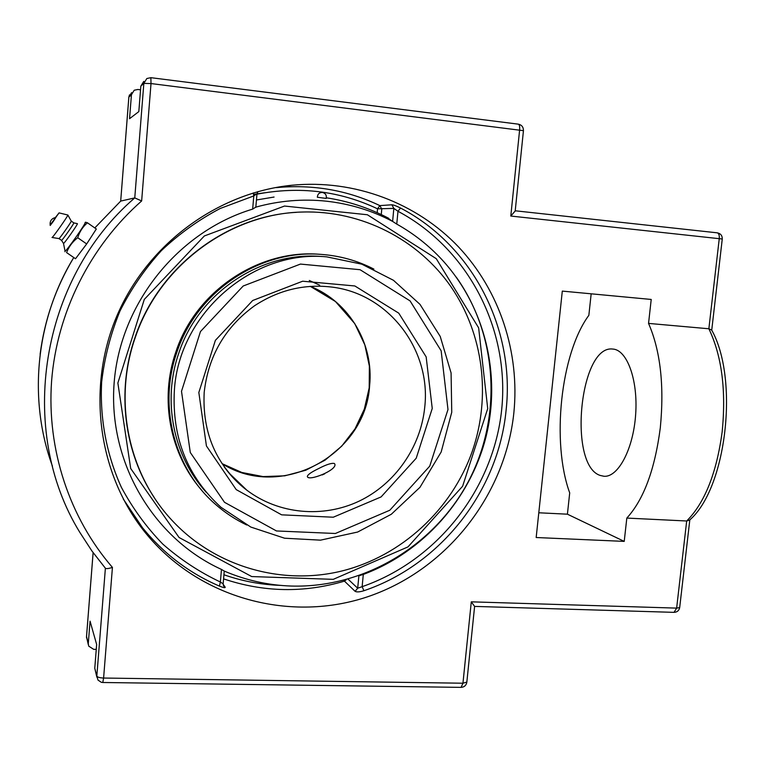 <?xml version="1.0" encoding="UTF-8"?>
<svg xmlns="http://www.w3.org/2000/svg" width="765" height="765" viewBox="0 0 765 765"><rect width="100%" height="100%" fill="white"/><g stroke="black" fill="none" stroke-linecap="round" stroke-linejoin="round"><path stroke-width="1.15" d="M256.935 193.746L253.798 195.926L253.282 192.923M123.27 499.019L142.519 527.735C163.672 553.726 189.299 573.167 219.402 586.086C223.457 587.702 225.379 588.075 225.178 587.185L223.122 584.221M219.402 586.086L220.377 582.012L223.093 583.819M346.392 579.612L344.432 581.123L355.123 591.345C356.729 592.244 359.665 592.043 363.92 590.723C441.003 564.637 498.34 490.929 506.105 410.212C515.161 329.696 473.42 246.081 400.506 208.023C396.48 205.995 393.602 204.915 391.871 204.781L379.851 205.613L377.556 208.816L393.841 208.396L391.871 204.781M400.506 208.023L397.982 211.283L393.841 208.396L392.608 221.41L396.758 224.097L397.982 211.283C469.213 249.227 509.892 330.384 501.687 409.581C493.415 488.835 437.637 560.449 362.132 586.678L363.92 590.723M355.123 591.345L357.685 588.209L362.132 586.678L363.299 574.429L358.9 575.768L357.685 588.209L348.065 579.153M224.202 571.063L221.468 569.418L220.377 582.012C199.531 572.144 180.339 559.502 162.792 544.097C146.459 527.276 132.661 508.362 121.406 487.372C106.555 454.745 99.718 418.608 101.659 381.926C104.528 357.532 110.629 333.913 119.962 311.068C131.044 289.007 144.843 268.869 161.348 250.652C179.173 233.813 198.795 219.756 220.224 208.472L253.798 195.926L252.66 209.113L255.778 207.124M392.608 221.41L386.621 217.212M274.071 197.045L256.447 199.981L274.071 197.045M252.66 209.113C178.274 231.489 120.248 303.409 114.148 382.787C107.884 462.194 153.44 538.474 221.468 569.418M363.299 574.429C423.284 552.072 470.016 499.277 485.89 437.322C501.457 375.319 485.287 306.947 442.122 259.842C428.936 245.584 413.817 233.669 396.758 224.097M513.86 412.832C505.244 494.764 447.649 568.825 369.629 596.078C291.733 623.274 199.063 599.301 145.063 532.354C98.36 474.329 86.254 388.496 116.701 316.356C147.234 244.255 217.384 192.742 291.79 185.254C354.625 179.096 416.782 203.06 458.455 246.837C499.908 290.93 519.923 352.722 513.86 412.832M86.015 244.819L79.072 254.028M92.756 234.53L87.267 243.031M518.087 124.169L518.335 124.16C519.445 124.59 519.875 126.464 519.636 129.782L510.8 216.046L515.199 210.977M128.845 97.174L120.688 201.109L128.864 97.203M143.782 81.358L140.837 86.139L138.819 111.604L129.553 118.699L131.437 94.736L134.21 90.232L137.872 89.476L140.55 89.811M96.266 649.389L93.655 649.332L88.711 646.138L88.291 643.623L90.06 621.17L96.648 644.484L94.774 668.237L96.849 677.14M689.485 520.133L686.683 520.994L626.822 518.077C643.709 499.612 654.869 469.528 660.3 427.826C664.383 385.598 660.463 350.791 648.548 323.404L708.859 328.768L711.66 330.04M510.8 216.046L722.265 239.005C722.313 235.582 720.64 233.526 717.245 232.828L515.218 210.786L717.245 232.828C718.823 233.306 719.492 235.218 719.263 238.546L708.859 328.768C721.844 355.916 726.272 390.332 722.141 432.005C716.556 473.162 704.737 502.825 686.683 520.994L676.633 608.118L471.288 601.835L474.606 606.406L674.051 612.354C677.168 612.182 679.052 610.594 679.683 607.582L676.633 608.118L674.051 612.354M471.288 601.835L462.949 683.222L103.6 678.039L112.426 567.41C69.577 517.848 46.665 449.667 51.59 381.094C56.906 312.56 90.136 246.234 141.649 200.956L134.764 197.896L120.707 201.09L94.803 227.932L120.688 201.109M112.426 567.41C108.678 568.625 106.345 568.911 105.417 568.271L91.886 550.924L79.866 532.43L91.896 550.953L105.417 568.271M591.173 293.808L588.849 315.333C560.563 353.612 551.259 442.505 569.705 492.89L567.41 514.185L538.799 512.779M648.548 323.404L651.216 299.45L562.304 291.102L536.169 537.518L624.221 541.39L626.822 518.077M600.171 475.438C567.84 465.177 579.679 344.413 612.822 349.06C627.032 349.739 638.144 379.861 635.658 414.458C633.353 449.055 618.187 477.456 604.015 476.279L600.171 475.438M567.41 514.185L624.221 541.39M87.449 222.787L96.323 229.003L86.675 243.939L75.515 258.742L66.584 252.584C68.85 246.674 72.56 241.721 77.714 237.714C79.57 231.709 82.821 226.736 87.449 222.787L85.546 222.204M75.515 258.742L66.584 252.584M86.675 243.939L77.714 237.714M85.125 222.443L85.145 222.433C87.287 221.506 65.819 252.163 65.044 251.14L63.505 243.433L61.544 240.373L58.962 238.584L52.01 237.475M53.292 221.42L50.222 225.446C49.629 221.047 51.504 218.379 55.864 217.442L53.292 221.42M77.37 223.657L77.389 223.657C78.508 223.399 64.011 244.064 63.505 243.433M77.389 223.657L73.832 222.892C74.492 223.074 61.946 240.899 61.544 240.373M71.241 221.085L71.269 221.133C71.566 221.745 59.326 239.11 58.962 238.584M55.434 217.49L59.068 212.88L67.884 215.042C68.228 215.759 52.422 238.183 52.039 237.513M59.087 212.88L50.127 225.034M318.097 468.84C326.139 464.613 331.561 462.835 334.362 463.494L334.821 464.116C337.47 470.093 307.979 481.826 307.339 476.48C307.587 474.749 311.173 472.206 318.097 468.84M326.225 198.412L317.351 197.255C317.561 194.109 319.225 192.503 322.352 192.436C325.488 193.22 326.779 195.209 326.225 198.412M117.867 383.045L144.289 299.421L204.341 235.964L284.513 206.043L367.382 214.755L436.27 258.685L478.641 327.86L487.716 408.615L462.624 486.234L407.994 546.889L333.253 579.344L251.714 576.561L179.077 537.508L130.691 468.496L117.867 383.045M224.25 571.073C245.756 580.272 268.094 585.263 291.274 586.047L291.312 586.047C364.064 588.189 434.166 545.77 468.257 481.73C502.232 417.614 498.149 336.131 456.265 277.15M392.636 221.429C372 210.547 349.901 203.806 326.311 201.185C302.711 198.699 279.215 200.679 255.826 207.133M321.816 256.524C261.467 251.083 198.737 292.469 178.876 352.875C161.989 400.927 173.359 456.533 206.34 492.373M373.903 269.108C357.494 260.664 339.937 255.759 321.243 254.401C260.215 249.208 196.959 291.149 176.887 352.206C157.8 406.1 174.391 468.916 215.558 504.403C225.053 512.751 235.448 519.617 246.76 525.01M204.016 489.734L205.689 491.589M296.591 212.326C225.981 215.988 158.212 267.501 134.936 337.681C116.299 391.278 124.112 452.364 154.358 497.719M135.156 337.834C112.981 401.003 128.472 474.023 172.096 520.449C215.319 567.018 281.969 585.713 341.878 570.996C401.816 556.021 451.876 509.442 472.34 451.12C491.168 396.614 483.537 334.267 451.092 286.894C418.455 239.761 361.902 210.251 302.462 212.029C229.93 213.483 159.034 265.646 135.156 337.834M319.617 254.296C258.876 249.141 195.936 290.891 175.95 351.642C159.225 399.311 169.945 454.381 201.998 490.594M198.078 481.453L196.28 479.818M198.594 482.208L196.806 480.563M322.237 474.931L324.704 473.812M264.221 192.828L253.445 194.415M223.409 585.569L225.178 587.185M291.79 185.254L276.395 187.616C313.038 184.202 347.52 190.198 379.851 205.613L381.773 209.113L381.266 214.563M256.954 194.176C299.459 186.029 339.66 190.906 377.556 208.816L377.193 212.689M343.896 580.272L344.432 581.123C304.097 593.105 263.82 592.359 223.581 578.875M280.105 585.378C260.913 584.68 242.189 581.142 223.935 574.764M105.388 568.242L96.83 676.088L98.025 680.104L101.286 682.294L102.787 682.495L103.6 678.039C99.766 677.866 97.509 677.216 96.83 676.088L94.774 668.237M146.842 78.518L150.877 77.676L146.842 78.518L143.839 83.395L151.011 83.557L523.442 130.672C523.461 127.095 521.759 124.934 518.335 124.16L150.877 77.676L151.011 83.557L141.649 200.956M474.616 606.339L466.822 682.256C466.191 685.44 464.279 687.142 461.094 687.372L462.949 683.222L466.841 682.084M523.442 130.739L515.18 211.169M679.693 607.477L689.82 519.817M722.265 239.005L711.727 330.174M88.3 644.589L86.512 636.872L93.12 552.655M86.541 636.595L88.291 643.623M129.495 94.879L128.855 97.117L131.599 92.651M52.441 466.172C27.98 399.502 35.63 320.229 73.526 257.929C55.682 287.774 44.552 319.875 40.124 354.224M128.874 97.088L131.437 94.736M140.837 86.139L143.839 83.395L134.764 197.896C40.143 279.177 16.677 430.121 79.866 532.43M228.678 472.684L246.827 490.183C216.361 465.713 202.151 433.114 204.188 392.378C208.319 356.002 225.12 327.124 254.582 305.742C278.852 289.858 304.872 283.672 332.641 287.181C389.634 294.382 431.393 350.743 424.718 407.363C420.721 447.181 395.142 483.929 359.129 501.142C323.088 518.24 278.804 514.357 246.827 490.183C238.164 483.595 230.638 475.82 224.231 466.86M198.833 392.493L206.426 445.957L236.213 489.61L281.625 514.835L333.282 517.216L381.094 496.925L416.217 458.216L432.244 408.462L426.153 356.873L398.766 313.162L354.845 285.967L302.663 281.214L252.68 300.511L215.395 340.339L198.833 392.493M181.506 391.307L200.459 331.561L243.194 286.005L300.444 264.078L360.047 269.701L410.069 300.894L441.147 350.8L447.984 409.543L429.729 466.153L389.806 510.245L335.386 533.492L276.471 530.958L224.508 502.309L190.294 452.498L181.506 391.307M369.61 385.742C374.037 344.126 349.318 301.735 310.274 286.339L335.453 301.515L354.75 323.595L364.838 344.891L369.371 366.1L369.199 387.845L364.331 409.103L355.027 428.859L341.716 446.158L325.029 460.186L305.742 470.245L284.771 475.82L263.122 476.595L241.855 472.483L222.022 463.628C280.994 501.123 365.613 454.879 369.61 385.742M174.382 390.207C171.819 437.523 187.349 476.557 220.961 507.291L250.805 527.056L284.58 538.216L320.497 540.157L357.618 532.048L391.298 514.271L419.975 487.305L441.176 451.991L451.752 412.23L451.082 372.928L440.238 336.466L419.995 304.365L393.449 280.286L361.845 264.183L326.818 256.868C253.263 249.476 179.058 313.057 174.382 390.207M309.29 280.478L319.694 285.192M257.968 191.575L256.992 193.784L255.806 207.353M223.437 585.636L223.916 586.325L223.141 583.944L224.26 570.996M145.063 532.354L142.519 527.735L130.155 510.551M86.502 636.805L86.522 637.714M93.11 552.636L86.512 636.652M711.536 329.801C739.325 378.79 726.482 489.198 689.217 520.391M461.094 687.372L102.787 682.495M65.025 251.13L64.92 251.723M73.832 222.892L71.269 221.095M71.269 221.133L67.884 215.042M388.706 218.302C369.074 207.965 348.295 201.138 326.368 197.8"/></g></svg>
